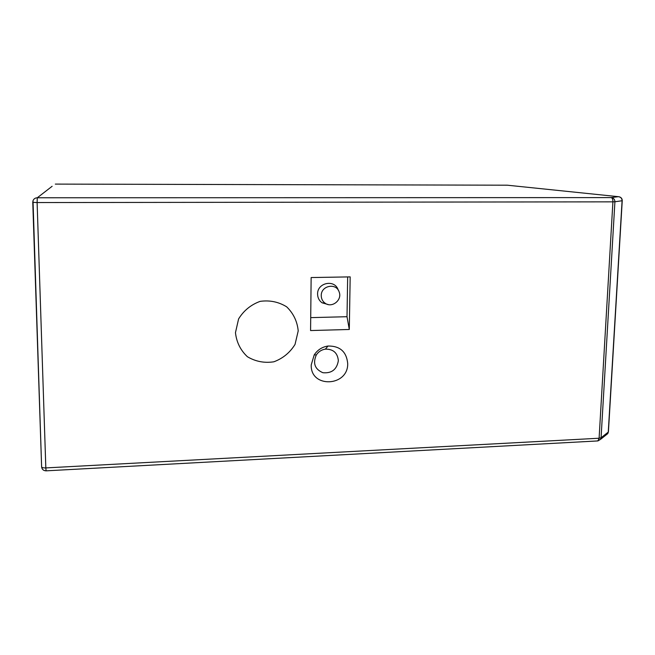 <?xml version="1.0" encoding="UTF-8"?>
<svg xmlns="http://www.w3.org/2000/svg" width="655" height="655" viewBox="0 0 655 655"><rect width="100%" height="100%" fill="white"/><g stroke="black" fill="none" stroke-linecap="round" stroke-linejoin="round"><path stroke-width="0.98" d="M52.13 186.282L37.286 197.769L611.14 197.605L618.377 196.68L507.289 185.193L55.315 184.096M507.289 185.193L507.83 185.242M310.716 317.634L347.011 316.709L347.666 276.926M328.253 304.559L322.047 302.79C319.141 300.678 317.659 297.771 317.593 294.087C317.192 282.485 335.041 279.038 338.185 290.05M347.011 316.709L349.295 329.473L350.179 276.885L311.141 277.548L310.576 330.554L349.295 329.473M321.253 295.626C321.302 298.844 322.596 301.374 325.126 303.216C331.905 308.374 342.368 300.096 339.2 292.097C336.457 282.502 320.909 285.514 321.253 295.626M622.094 200.766C621.996 198.367 620.76 197.008 618.377 196.68L619.524 196.885C621.349 197.564 622.258 198.842 622.242 200.725L614.914 201.773C614.816 199.333 613.555 197.941 611.14 197.605C612.335 197.974 612.924 199.39 612.908 201.846L37.114 202.559L45.825 467.916L599.104 438.236L612.908 201.846L614.914 201.773L601.069 437.777L608.258 432.087L622.094 200.766M235.464 332.658L238.592 318.928C243.742 310.576 250.922 304.722 260.125 301.365C269.762 300.031 278.621 301.857 286.694 306.843C293.448 313.434 297.296 321.458 298.213 330.906L295.037 344.415C289.969 352.619 282.911 358.416 273.872 361.797C264.358 363.247 255.532 361.552 247.385 356.713C240.491 350.22 236.52 342.205 235.464 332.658M311.231 364.851C310.183 388.407 348.255 386.843 347.707 363.574C346.56 351.735 339.994 345.889 328.016 346.028C322.17 346.921 317.577 349.868 314.228 354.871L311.231 364.851M338.357 360.668C337.579 352.873 333.256 349.033 325.379 349.131C321.548 349.721 318.526 351.653 316.332 354.936C312.648 363.288 314.834 369.207 322.874 372.711C331.692 373.53 336.85 369.518 338.357 360.668M606.072 434.969L607.791 433.594L608.421 431.76M598.023 440.872L600.602 439.308L601.069 437.777L599.104 438.236L597.941 440.921L46.087 470.839L45.825 467.916C43.296 467.981 41.887 467.637 41.617 466.876L33.012 200.7C33.782 198.85 35.206 197.875 37.286 197.769L37.114 202.559L32.75 202.321L33.012 200.7M46.186 470.83L46.087 470.839C43.451 470.708 41.961 469.389 41.617 466.876L32.766 202.338M597.286 440.954L600.602 439.308L607.791 433.594L608.413 431.882L622.242 200.725M325.126 303.216L322.047 302.79M316.332 354.936L314.228 354.871M325.379 349.131L328.016 346.028"/></g></svg>
